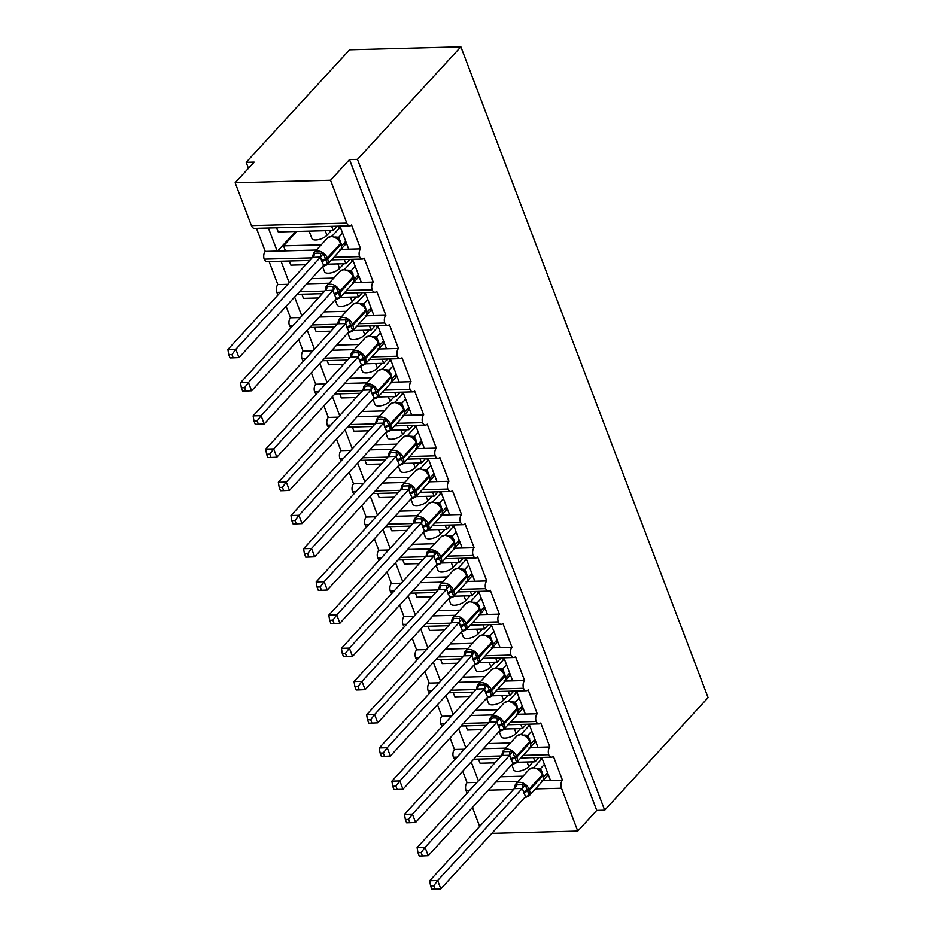 <?xml version="1.0" encoding="UTF-8"?>
<svg xmlns="http://www.w3.org/2000/svg" width="936" height="936" viewBox="0 0 936 936"><rect width="100%" height="100%" fill="white"/><g stroke="black" fill="none" stroke-linecap="round" stroke-linejoin="round"><path stroke-width="1.4" d="M541.757 757.388L550.52 780.472L562.442 780.156A5.862 3.416 -91.5 0 0 561.483 788.229L577.758 831.063L596.735 810.412L604.679 810.202L708.096 697.612L460.875 46.8L349.596 49.76L246.18 162.337L248.449 168.304M333.93 257.295L359.553 256.616A5.862 3.416 -91.5 0 1 360.629 248.871L348.707 249.187L339.943 226.114M360.629 248.871L351.55 224.968A5.862 3.416 88.5 0 1 349.807 225.845L254.428 228.384A5.862 3.416 88.5 0 1 251.433 225.611L235.158 182.777L330.537 180.25L349.514 159.588L596.735 810.412M321.188 244.893L283.549 245.887L285.433 250.871L265.251 251.41L256.476 228.326M316.45 250.041L285.433 250.871M296.806 231.449L283.549 245.887M331.309 230.537L326.956 235.264A8.599 3.604 159.2 0 1 318.427 239.663A8.599 3.604 159.2 0 1 311.922 238.504L309.114 231.122M277.173 251.094L268.398 228.01M346.542 290.499L372.165 289.821A5.862 3.416 -91.5 0 1 373.242 282.075L361.319 282.391L352.556 259.319M373.242 282.075L364.162 258.172A5.862 3.416 88.5 0 1 362.419 259.05L331.555 259.869M333.801 278.097L311.477 278.682M329.062 283.245L306.739 283.842M343.921 263.741L339.569 268.468A8.599 3.604 159.2 0 1 331.04 272.867A8.599 3.604 159.2 0 1 324.535 271.709L322.592 266.596L326.98 264.853L340.259 250.392A8.412 5.862 -137.4 0 0 340.903 244.53L340.529 243.524A8.412 5.862 -137.4 0 0 330.981 236.574A8.412 5.862 -137.4 0 0 327.495 238.025L314.215 252.486A8.412 5.862 42.6 0 1 317.702 251.035A8.412 5.862 42.6 0 1 327.249 257.985A1.954 0.819 159.2 0 1 325.494 258.944L327.413 264.092L325.084 265.52A4.306 1.486 79 0 0 324.371 264.935M287.738 284.345L277.863 284.614L269.1 261.53M289.201 282.754L281.022 261.214M359.155 323.704L384.778 323.025A5.862 3.416 -91.5 0 1 385.854 315.28L373.932 315.596L365.169 292.523M385.854 315.28L376.775 291.377A5.862 3.416 88.5 0 1 375.032 292.254L344.167 293.073M346.414 311.302L324.09 311.887M341.675 316.45L319.351 317.047M356.534 296.946L352.182 301.673A8.599 3.604 159.2 0 1 343.652 306.072A8.599 3.604 159.2 0 1 337.147 304.914L335.205 299.801L339.592 298.058L352.872 283.596A8.412 5.862 -137.4 0 0 353.515 277.735L353.141 276.728A8.412 5.862 -137.4 0 0 343.594 269.779A8.412 5.862 -137.4 0 0 340.107 271.229L326.828 285.691A8.412 5.862 42.6 0 1 330.314 284.24A8.412 5.862 42.6 0 1 339.862 291.19A1.954 0.819 159.2 0 1 338.107 292.149L340.025 297.297L337.697 298.724A4.306 1.486 79 0 0 336.983 298.139M300.351 317.55L290.476 317.819L286.1 306.306M301.813 315.959L294.618 297.028M371.767 356.909L397.39 356.23A5.862 3.416 -91.5 0 1 398.467 348.485L386.545 348.8L377.781 325.728M398.467 348.485L389.388 324.581A5.862 3.416 88.5 0 1 387.644 325.459L356.78 326.278M359.026 344.506L336.703 345.091M354.288 349.654L331.964 350.251M369.147 330.151L364.794 334.877A8.599 3.604 159.2 0 1 356.265 339.277A8.599 3.604 159.2 0 1 349.76 338.118L347.818 333.017M312.963 350.754L303.089 351.023L298.713 339.511M314.426 349.175L307.23 330.232M384.38 390.113L410.003 389.435A5.862 3.416 -91.5 0 1 411.079 381.689L399.157 382.005L390.394 358.933M411.079 381.689L402 357.786A5.862 3.416 88.5 0 1 400.257 358.663L369.392 359.482M371.639 377.711L349.315 378.296M366.9 382.859L344.577 383.456M381.759 363.355L377.407 368.082A8.599 3.604 159.2 0 1 368.878 372.481A8.599 3.604 159.2 0 1 362.372 371.323L360.43 366.222L364.818 364.467L378.097 350.005A8.412 5.862 -137.4 0 0 378.741 344.144L378.366 343.149A8.412 5.862 -137.4 0 0 368.819 336.188A8.412 5.862 -137.4 0 0 365.332 337.639L352.053 352.1A8.412 5.862 42.6 0 1 355.54 350.649A8.412 5.862 42.6 0 1 365.087 357.599A1.954 0.819 159.2 0 1 363.332 358.558L365.251 363.706L362.934 365.145A4.306 1.486 79 0 0 362.209 364.549M325.576 383.959L315.701 384.228L311.325 372.715M327.038 382.379L319.855 363.437M396.993 423.318L422.616 422.639A5.862 3.416 -91.5 0 1 423.692 414.894L411.77 415.21L403.006 392.137M423.692 414.894L414.613 390.991A5.862 3.416 88.5 0 1 412.881 391.868L382.005 392.699M384.251 410.916L361.928 411.501M379.525 416.075L357.189 416.66M394.372 396.56L390.019 401.287A8.599 3.604 159.2 0 1 381.49 405.686A8.599 3.604 159.2 0 1 374.985 404.527L373.043 399.426L377.43 397.671L390.721 383.21A8.412 5.862 -137.4 0 0 391.353 377.348L390.979 376.354A8.412 5.862 -137.4 0 0 381.432 369.392A8.412 5.862 -137.4 0 0 377.957 370.843L364.666 385.304A8.412 5.862 42.6 0 1 368.152 383.854A8.412 5.862 42.6 0 1 377.699 390.803A1.954 0.819 159.2 0 1 375.944 391.763L377.863 396.911L375.547 398.35A4.306 1.486 79 0 0 374.821 397.753M338.2 417.163L328.314 417.433L323.938 405.92M339.651 415.584L332.467 396.642M409.605 456.522L435.228 455.844A5.862 3.416 -91.5 0 1 436.305 448.098L424.382 448.414L415.619 425.342M436.305 448.098L427.225 424.195A5.862 3.416 88.5 0 1 425.494 425.073L394.618 425.903M396.876 444.12L374.54 444.705M392.137 449.28L369.802 449.865M406.985 429.764L402.644 434.491A8.599 3.604 159.2 0 1 394.103 438.89A8.599 3.604 159.2 0 1 387.598 437.732L385.655 432.631L390.043 430.876L403.334 416.426A8.412 5.862 -137.4 0 0 403.978 410.553L403.591 409.558A8.412 5.862 -137.4 0 0 394.044 402.597A8.412 5.862 -137.4 0 0 390.569 404.048L377.278 418.509A8.412 5.862 42.6 0 1 380.765 417.058A8.412 5.862 42.6 0 1 390.312 424.008A1.954 0.819 159.2 0 1 388.569 424.967L390.476 430.115L388.159 431.555A4.306 1.486 79 0 0 387.434 430.958M350.813 450.368L340.926 450.637L336.55 439.124M352.264 448.789L345.08 429.846M422.218 489.727L447.841 489.048A5.862 3.416 -91.5 0 1 448.917 481.303L436.995 481.619L428.232 458.546M448.917 481.303L439.838 457.4A5.862 3.416 88.5 0 1 438.106 458.289L407.242 459.108M409.488 477.325L387.153 477.922M404.75 482.485L382.414 483.07M419.597 462.969L415.256 467.696A8.599 3.604 159.2 0 1 406.715 472.095A8.599 3.604 159.2 0 1 400.21 470.937L398.268 465.835L402.655 464.08L415.947 449.631A8.412 5.862 -137.4 0 0 416.59 443.758L416.204 442.763A8.412 5.862 -137.4 0 0 406.657 435.802A8.412 5.862 -137.4 0 0 403.182 437.252L389.891 451.714A8.412 5.862 42.6 0 1 393.377 450.263A8.412 5.862 42.6 0 1 402.925 457.224A1.954 0.819 159.2 0 1 401.181 458.172L403.088 463.32L400.772 464.759A4.306 1.486 79 0 0 400.046 464.162M363.425 483.573L353.539 483.842L349.175 472.329M364.876 481.993L357.692 463.063M434.83 522.931L460.465 522.253A5.862 3.416 -91.5 0 1 461.53 514.507L449.608 514.823L440.844 491.751M461.53 514.507L452.451 490.604A5.862 3.416 88.5 0 1 450.719 491.494L419.854 492.313M422.101 510.529L399.766 511.126M417.362 515.689L395.027 516.274M432.21 496.174L427.869 500.9A8.599 3.604 159.2 0 1 419.328 505.3A8.599 3.604 159.2 0 1 412.823 504.141L410.881 499.04M376.038 516.777L366.151 517.046L361.787 505.534M377.489 515.198L370.305 496.267M447.443 556.136L473.078 555.457A5.862 3.416 -91.5 0 1 474.142 547.712L462.22 548.028L453.457 524.956M474.142 547.712L465.063 523.809A5.862 3.416 88.5 0 1 463.332 524.698L432.467 525.517M434.714 543.734L412.378 544.331M429.975 548.894L407.64 549.479M444.822 529.378L440.482 534.105A8.599 3.604 159.2 0 1 431.941 538.504A8.599 3.604 159.2 0 1 425.435 537.346L423.505 532.245L427.892 530.49L441.172 516.04A8.412 5.862 -137.4 0 0 441.815 510.167L441.429 509.172A8.412 5.862 -137.4 0 0 431.882 502.211A8.412 5.862 -137.4 0 0 428.407 503.662L415.116 518.123A8.412 5.862 42.6 0 1 418.603 516.672A8.412 5.862 42.6 0 1 428.15 523.634A1.954 0.819 159.2 0 1 426.406 524.581L428.325 529.729L425.997 531.168A4.306 1.486 79 0 0 425.283 530.572M388.651 549.982L378.764 550.251L374.4 538.738M390.113 548.402L382.918 529.472M460.056 589.341L485.69 588.662A5.862 3.416 -91.5 0 1 486.755 580.917L474.833 581.233L466.07 558.16M486.755 580.917L477.676 557.014A5.862 3.416 88.5 0 1 475.944 557.903L445.08 558.722M447.326 576.939L424.991 577.535M442.588 582.098L420.264 582.683M457.435 562.583L453.094 567.31A8.599 3.604 159.2 0 1 444.553 571.709A8.599 3.604 159.2 0 1 438.048 570.55L436.117 565.449L440.505 563.706L453.784 549.245A8.412 5.862 -137.4 0 0 454.428 543.371L454.042 542.377A8.412 5.862 -137.4 0 0 444.495 535.415A8.412 5.862 -137.4 0 0 441.02 536.866L427.74 551.327A8.412 5.862 42.6 0 1 431.215 549.877A8.412 5.862 42.6 0 1 440.762 556.838A1.954 0.819 159.2 0 1 439.019 557.786L440.938 562.934L438.61 564.373A4.306 1.486 79 0 0 437.896 563.776M401.263 583.186L391.377 583.456L387.013 571.943M402.726 581.607L395.53 562.676M472.68 622.545L498.303 621.867A5.862 3.416 -91.5 0 1 499.379 614.121L487.457 614.437L478.682 591.365M499.379 614.121L490.288 590.218A5.862 3.416 88.5 0 1 488.557 591.107L457.692 591.926M459.939 610.143L437.603 610.74M455.2 615.303L432.877 615.888M470.047 595.787L465.707 600.514A8.599 3.604 159.2 0 1 457.166 604.913A8.599 3.604 159.2 0 1 450.661 603.755L448.73 598.654M413.876 616.403L403.989 616.66L399.625 605.147M415.338 614.812L408.143 595.881M485.293 655.75L510.916 655.071A5.862 3.416 -91.5 0 1 511.992 647.326L500.07 647.653L491.295 624.569M511.992 647.326L502.901 623.423A5.862 3.416 88.5 0 1 501.169 624.312L470.305 625.131M472.551 643.348L450.228 643.945M467.813 648.508L445.489 649.093M482.66 628.992L478.319 633.719A8.599 3.604 159.2 0 1 469.79 638.118A8.599 3.604 159.2 0 1 463.285 636.96L461.343 631.858L465.73 630.115L479.01 615.654A8.412 5.862 -137.4 0 0 479.653 609.781L479.279 608.786A8.412 5.862 -137.4 0 0 469.732 601.825A8.412 5.862 -137.4 0 0 466.245 603.275L452.965 617.737A8.412 5.862 42.6 0 1 456.44 616.286A8.412 5.862 42.6 0 1 465.988 623.247A1.954 0.819 159.2 0 1 464.244 624.195L466.163 629.343L463.835 630.782A4.306 1.486 79 0 0 463.121 630.185M426.488 649.607L416.614 649.865L412.238 638.352M427.951 648.016L420.755 629.086M497.905 688.954L523.528 688.276A5.862 3.416 -91.5 0 1 524.605 680.53L512.682 680.858L503.907 657.774M524.605 680.53L515.514 656.627A5.862 3.416 88.5 0 1 513.782 657.517L482.917 658.336M485.164 676.553L462.84 677.149M480.425 681.712L458.102 682.297M495.273 662.197L490.932 666.923A8.599 3.604 159.2 0 1 482.403 671.323A8.599 3.604 159.2 0 1 475.897 670.164L473.955 665.063M439.101 682.812L429.226 683.069L424.85 671.557M440.563 681.221L433.368 662.29M510.518 722.159L536.141 721.48A5.862 3.416 -91.5 0 1 537.217 713.747L525.295 714.063L516.52 690.979M537.217 713.747L528.138 689.832A5.862 3.416 88.5 0 1 526.395 690.721L495.53 691.54M497.776 709.757L475.453 710.354M493.038 714.917L470.714 715.502M507.885 695.401L503.545 700.128A8.599 3.604 159.2 0 1 495.015 704.527A8.599 3.604 159.2 0 1 488.51 703.369L486.568 698.268L490.955 696.524L504.235 682.063A8.412 5.862 -137.4 0 0 504.878 676.19L504.504 675.195A8.412 5.862 -137.4 0 0 494.957 668.234A8.412 5.862 -137.4 0 0 491.47 669.685L478.191 684.146A8.412 5.862 42.6 0 1 481.666 682.695A8.412 5.862 42.6 0 1 491.213 689.657A1.954 0.819 159.2 0 1 489.469 690.604L491.388 695.752L489.06 697.191A4.306 1.486 79 0 0 488.346 696.595M451.714 716.017L441.839 716.274L437.463 704.761M453.176 714.425L445.981 695.495M523.13 755.364L548.753 754.685A5.862 3.416 -91.5 0 1 549.83 746.951L537.907 747.267L529.144 724.183M549.83 746.951L540.751 723.037A5.862 3.416 88.5 0 1 539.007 723.926L508.143 724.745M510.389 742.962L488.065 743.558M505.651 748.121L483.327 748.706M520.51 728.606L516.157 733.333A8.599 3.604 159.2 0 1 507.628 737.732A8.599 3.604 159.2 0 1 501.123 736.573L499.18 731.472L503.568 729.729L516.847 715.268A8.412 5.862 -137.4 0 0 517.491 709.394L517.117 708.4A8.412 5.862 -137.4 0 0 507.569 701.438A8.412 5.862 -137.4 0 0 504.083 702.889L490.803 717.35A8.412 5.862 42.6 0 1 494.278 715.9A8.412 5.862 42.6 0 1 503.825 722.861A1.954 0.819 159.2 0 1 502.082 723.809L504.001 728.968L501.673 730.396A4.306 1.486 79 0 0 500.959 729.799M464.326 749.221L454.451 749.479L450.076 737.966M465.789 747.63L458.593 728.699M276.67 227.787L278.249 231.941L333.251 230.478L337.194 226.184M331.672 226.325L333.251 230.478M289.282 260.992L290.862 265.145L305.744 264.748M327.612 264.174L345.864 263.683L349.807 259.389M344.284 259.541L345.864 263.683M301.895 294.196L303.475 298.35L318.357 297.952M340.224 297.379L358.476 296.887L362.419 292.594M356.897 292.746L358.476 296.887M314.508 327.401L316.087 331.555L330.97 331.157M352.837 330.584L371.089 330.092L375.032 325.798M369.509 325.95L371.089 330.092M327.12 360.606L328.7 364.759L343.582 364.361M365.45 363.788L383.701 363.297L387.644 359.003M382.122 359.155L383.701 363.297M339.733 393.81L341.312 397.964L356.195 397.566M378.062 396.993L396.314 396.501L400.269 392.207M394.735 392.36L396.314 396.501M352.345 427.027L353.925 431.168L368.807 430.782M390.675 430.197L408.927 429.706L412.881 425.412M407.347 425.564L408.927 429.706M364.958 460.231L366.538 464.373L381.42 463.987M403.287 463.402L421.539 462.91L425.494 458.617M419.96 458.769L421.539 462.91M377.582 493.436L379.15 497.578L394.033 497.191M415.9 496.606L434.152 496.115L438.106 491.821M432.584 491.973L434.152 496.115M390.195 526.64L391.763 530.782L406.645 530.396M428.512 529.811L446.764 529.331L450.719 525.026M445.197 525.178L446.764 529.331M402.808 559.845L404.375 563.987L419.258 563.601M441.125 563.016L459.377 562.536L463.332 558.23M457.809 558.382L459.377 562.536M415.42 593.05L416.988 597.191L431.87 596.805M453.738 596.22L472.001 595.741L475.944 591.435M470.422 591.587L472.001 595.741M428.033 626.254L429.612 630.396L444.495 630.01M466.35 629.425L484.614 628.945L488.557 624.64M483.034 624.792L484.614 628.945M440.645 659.459L442.225 663.601L457.107 663.214M478.975 662.63L497.227 662.15L501.169 657.844M495.647 657.996L497.227 662.15M453.258 692.663L454.837 696.817L469.72 696.419M491.587 695.834L509.839 695.354L513.782 691.049M508.26 691.201L509.839 695.354M465.871 725.868L467.45 730.022L482.332 729.624M504.2 729.039L522.452 728.559L526.395 724.253M520.872 724.405L522.452 728.559M562.442 780.156L553.363 756.241A5.862 3.416 88.5 0 1 551.62 757.13L520.755 757.949M523.002 776.166L500.678 776.763M518.263 781.326L495.94 781.923M533.122 761.81L528.77 766.537A8.599 3.604 159.2 0 1 520.24 770.936A8.599 3.604 159.2 0 1 513.735 769.778L511.793 764.677M476.939 782.426L467.064 782.683L462.688 771.17M478.401 780.835L471.206 761.904M478.483 759.073L480.063 763.226L494.945 762.828M516.812 762.243L535.064 761.764L533.485 757.61M330.537 180.25L346.811 223.084A5.862 3.416 88.5 0 0 349.807 225.845M359.553 256.616A5.862 3.416 88.5 0 0 362.419 259.05M372.165 289.821A5.862 3.416 88.5 0 0 375.032 292.254M384.778 323.025A5.862 3.416 88.5 0 0 387.644 325.459M397.39 356.23A5.862 3.416 88.5 0 0 400.257 358.663M410.003 389.435A5.862 3.416 88.5 0 0 412.881 391.868M422.616 422.639A5.862 3.416 88.5 0 0 425.494 425.073M435.228 455.844A5.862 3.416 88.5 0 0 438.106 458.289M447.841 489.048A5.862 3.416 88.5 0 0 450.719 491.494M460.465 522.253A5.862 3.416 88.5 0 0 463.332 524.698M473.078 555.457A5.862 3.416 88.5 0 0 475.944 557.903M485.69 588.662A5.862 3.416 88.5 0 0 488.557 591.107M498.303 621.867A5.862 3.416 88.5 0 0 501.169 624.312M510.916 655.071A5.862 3.416 88.5 0 0 513.782 657.517M523.528 688.276A5.862 3.416 88.5 0 0 526.395 690.721M536.141 721.48A5.862 3.416 88.5 0 0 539.007 723.926M548.753 754.685A5.862 3.416 88.5 0 0 551.62 757.13M246.18 162.337L254.136 162.127L235.158 182.777M469.357 790.674L466.105 790.768L467.041 793.202M472.458 807.475L479.653 826.406M466.105 790.768A5.862 3.416 -91.5 0 1 467.064 782.683M454.451 749.479A5.862 3.416 -91.5 0 0 453.375 757.224A5.862 3.416 88.5 0 0 455.048 759.33M441.839 716.274A5.862 3.416 -91.5 0 0 440.762 724.019A5.862 3.416 88.5 0 0 442.435 726.125M429.226 683.069A5.862 3.416 -91.5 0 0 428.15 690.815A5.862 3.416 88.5 0 0 429.811 692.909M416.614 649.865A5.862 3.416 -91.5 0 0 415.537 657.61A5.862 3.416 88.5 0 0 417.199 659.704M403.989 616.66A5.862 3.416 -91.5 0 0 402.925 624.406A5.862 3.416 88.5 0 0 404.586 626.5M391.377 583.456A5.862 3.416 -91.5 0 0 390.312 591.189A5.862 3.416 88.5 0 0 391.973 593.295M378.764 550.251A5.862 3.416 -91.5 0 0 377.688 557.985A5.862 3.416 88.5 0 0 379.361 560.091M366.151 517.046A5.862 3.416 -91.5 0 0 365.075 524.78A5.862 3.416 88.5 0 0 366.748 526.886M353.539 483.842A5.862 3.416 -91.5 0 0 352.462 491.575A5.862 3.416 88.5 0 0 354.136 493.681M340.926 450.637A5.862 3.416 -91.5 0 0 339.85 458.371A5.862 3.416 88.5 0 0 341.523 460.477M328.314 417.433A5.862 3.416 -91.5 0 0 327.237 425.166A5.862 3.416 88.5 0 0 328.91 427.272M315.701 384.228A5.862 3.416 -91.5 0 0 314.625 391.962A5.862 3.416 88.5 0 0 316.298 394.068M303.089 351.023A5.862 3.416 -91.5 0 0 302.012 358.757A5.862 3.416 88.5 0 0 303.685 360.863M290.476 317.819A5.862 3.416 -91.5 0 0 289.399 325.552A5.862 3.416 88.5 0 0 291.073 327.659M277.863 284.614A5.862 3.416 -91.5 0 0 276.787 292.348A5.862 3.416 88.5 0 0 278.46 294.454M265.251 251.41A5.862 3.416 -91.5 0 0 264.174 259.143A5.862 3.416 88.5 0 0 267.041 261.589L309.687 260.454M453.375 757.224L457.072 757.119M476.061 756.616L501.263 755.949M535.064 761.764L539.007 757.458M577.758 831.063L491.81 833.344M349.514 159.588L357.458 159.377L604.679 810.202M460.875 46.8L357.458 159.377M550.52 780.472L542.798 780.671M277.606 251.082L295.612 231.484M537.907 747.267L530.185 747.466M440.762 724.019L444.448 723.914M463.449 723.411L488.65 722.744M525.295 714.063L517.573 714.262M428.15 690.815L431.835 690.709M450.836 690.206L476.038 689.539M512.682 680.858L504.96 681.057M415.537 657.61L419.223 657.505M438.224 657.002L463.425 656.335M500.07 647.653L492.348 647.852M402.925 624.406L406.61 624.3M425.611 623.797L450.813 623.13M487.457 614.437L479.723 614.648M390.312 591.189L393.998 591.096M412.998 590.593L438.2 589.926M474.833 581.233L467.111 581.443M377.688 557.985L381.385 557.891M400.386 557.388L425.576 556.721M462.22 548.028L454.498 548.239M365.075 524.78L368.772 524.686M387.773 524.183L412.963 523.516M449.608 514.823L441.886 515.034M352.462 491.575L356.16 491.482M375.16 490.979L400.351 490.312M436.995 481.619L429.273 481.829M339.85 458.371L343.547 458.277M362.548 457.774L387.738 457.107M424.382 448.414L416.66 448.625M327.237 425.166L330.935 425.073M349.935 424.57L375.125 423.903M411.77 415.21L404.048 415.42M314.625 391.962L318.322 391.868M337.311 391.365L362.513 390.698M399.157 382.005L391.435 382.216M302.012 358.757L305.709 358.663M324.698 358.16L349.9 357.493M386.545 348.8L378.823 349.011M289.399 325.552L293.097 325.459M312.086 324.956L337.288 324.289M373.932 315.596L366.21 315.806M276.787 292.348L280.484 292.254M299.473 291.751L324.675 291.084M361.319 282.391L353.597 282.602M264.174 259.143L312.062 257.868M348.707 249.187L340.985 249.397M542.927 780.425L547.759 775.172M530.314 747.22L535.146 741.967M517.69 714.016L522.522 708.763M505.077 680.811L509.909 675.558M492.465 647.607L497.297 642.353M479.852 614.402L484.684 609.137M467.24 581.197L472.072 575.933M454.627 547.993L459.459 542.728M442.014 514.788L446.846 509.523M429.402 481.584L434.234 476.319M416.789 448.379L421.621 443.114M404.176 415.175L409.009 409.909M391.564 381.97L396.396 376.705M378.951 348.765L383.783 343.5M366.339 315.561L371.171 310.296M353.726 282.356L358.558 277.091M341.113 249.151L345.946 243.886M542.295 773.908A1.954 0.819 159.2 0 1 542.576 774.154L540.247 770.609L537.17 768.468L538.808 769.802L540.54 768.561L543.699 776.868L547.56 772.668M430.583 885.889L431.835 889.2L435.018 889.118L433.754 885.795L430.583 885.889L429.718 880.764L514.414 788.568L515.221 784.93L525.154 784.66L529.226 795.378L526.898 796.805A4.306 1.486 79 0 0 526.184 796.208M429.718 880.764L437.662 880.554L522.276 788.451L514.32 788.662M433.754 885.795L437.662 880.554L440.821 888.861L525.517 796.665L522.276 788.451M540.446 757.423L541.195 759.412L533.719 767.555M548.496 775.148L547.186 775.183L546.624 773.686M536.784 768.234L540.54 768.561M544.401 764.361L540.622 768.468A4.306 3.288 102.4 0 1 538.329 769.018M541.195 759.412L542.506 759.377M541.78 780.612L542.88 780.507M525.154 784.66L522.358 788.358M515.022 786.076L515.221 784.93M529.226 795.378L525.517 796.665M440.821 888.861L435.018 889.118M529.682 740.704A1.954 0.819 159.2 0 1 529.963 740.949L527.635 737.392L524.558 735.263L526.196 736.597L527.927 735.357L531.086 743.664L534.936 739.463M417.971 852.673L419.223 855.995L422.405 855.913L421.141 852.591L417.971 852.673L417.105 847.56L501.801 755.364L502.609 751.725L512.542 751.456L516.613 762.173L514.285 763.6A4.306 1.486 79 0 0 513.571 763.004M417.105 847.56L425.049 847.349L509.664 755.247L501.708 755.457M421.141 852.591L425.049 847.349L428.208 855.656L512.905 763.46L509.664 755.247M527.834 724.218L528.583 726.207L521.106 734.35M535.883 741.944L534.573 741.979L534 740.481M524.172 735.029L527.927 735.357M531.788 731.156L528.009 735.263M528.583 726.207L529.893 726.172M529.168 747.408L530.267 747.302M512.542 751.456L509.746 755.153M502.398 752.872L502.609 751.725M516.613 762.173L512.905 763.46M428.208 855.656L422.405 855.913M517.07 707.499A1.954 0.819 159.2 0 1 517.351 707.745L515.022 704.188L511.945 702.058L513.583 703.392L515.315 702.152L518.474 710.459L522.323 706.259M493.81 717.959L499.929 718.251L502.082 723.809A4.306 1.802 -20.8 0 0 498.245 725.903L497.133 721.948L489.095 722.253L489.996 718.52L493.81 717.959M405.358 819.468L406.61 822.791L409.792 822.709L408.529 819.386L405.358 819.468L404.492 814.355L489.095 722.253M404.492 814.355L412.437 814.144L497.051 722.042M408.529 819.386L412.437 814.144L415.584 822.452L500.292 730.255L498.245 725.903M515.221 691.014L515.97 693.003L508.482 701.146M523.271 708.739L521.96 708.774L521.387 707.277M511.559 701.824L515.315 702.152M519.176 697.952L515.397 702.058M515.97 693.003L517.28 692.968M516.555 714.203L517.655 714.098M499.929 718.251L497.133 721.948M489.785 719.667L489.996 718.52M504.001 728.968L500.292 730.255M415.584 822.452L409.792 822.709M504.457 674.283A1.954 0.819 159.2 0 1 504.738 674.54L502.41 670.983L499.321 668.854L500.971 670.188L502.702 668.947L505.861 677.255L509.71 673.054M481.198 684.754L487.317 685.047L489.469 690.604A4.306 1.802 -20.8 0 0 485.62 692.698L484.52 688.744L476.482 689.048L477.383 685.316L481.198 684.754M392.746 786.263L393.998 789.586L397.18 789.504L395.916 786.182L392.746 786.263L391.88 781.15L476.482 689.048M391.88 781.15L399.824 780.94L484.438 688.837M395.916 786.182L399.824 780.94L402.971 789.247L487.668 697.051L485.62 692.698M502.597 657.809L503.357 659.798L495.869 667.941M510.658 675.535L509.348 675.57L508.774 674.072M498.946 668.62L502.702 668.947M506.563 664.747L502.784 668.854M503.357 659.798L504.668 659.763M503.942 680.998L505.042 680.893M487.317 685.047L484.52 688.744M477.173 686.462L477.383 685.316M491.388 695.752L487.668 697.051M402.971 789.247L397.18 789.504M491.845 641.078A1.954 0.819 159.2 0 1 492.125 641.335L489.797 637.779L486.708 635.649L488.358 636.983L490.09 635.743L493.237 644.05L497.098 639.85M380.121 753.059L381.385 756.382L384.567 756.3L383.304 752.977L380.121 753.059L379.255 747.946L463.87 655.843L464.771 652.111L474.704 651.842L478.776 662.548L476.447 663.987A4.306 1.486 79 0 0 475.734 663.39M379.255 747.946L387.211 747.735L471.814 655.633L463.87 655.843M383.304 752.977L387.211 747.735L390.359 756.042L475.055 663.846L471.814 655.633M489.984 624.605L490.745 626.593L483.257 634.737M498.046 642.33L496.735 642.365L496.162 640.867M486.334 635.415L490.09 635.743M493.951 631.543L490.171 635.649M490.745 626.593L492.055 626.558M491.318 647.794L492.43 647.689M474.704 651.842L471.908 655.539M464.56 653.258L464.771 652.111M478.776 662.548L475.055 663.846M390.359 756.042L384.567 756.3M479.232 607.873A1.954 0.819 159.2 0 1 479.513 608.131L477.185 604.574L474.096 602.445L475.745 603.778L477.477 602.538L480.624 610.845L484.485 606.645M455.961 618.345L462.091 618.637L464.244 624.195A4.306 1.802 -20.8 0 0 460.395 626.289L459.295 622.335L451.257 622.639L452.158 618.907L455.961 618.345M367.509 719.854L368.772 723.177L371.955 723.095L370.691 719.772L367.509 719.854L366.643 714.741L451.257 622.639M366.643 714.741L374.599 714.531L459.202 622.428M370.691 719.772L374.599 714.531L377.746 722.838L462.442 630.642L460.395 626.289M477.372 591.4L478.132 593.389L470.644 601.532M485.433 609.125L484.123 609.16L483.549 607.663M473.721 602.211L477.477 602.538M481.338 598.338L477.559 602.445A4.306 3.288 102.4 0 1 475.254 602.995L475.195 602.983M478.132 593.389L479.443 593.354M478.705 614.589L479.817 614.484M462.091 618.637L459.295 622.335M451.948 620.053L452.158 618.907M466.163 629.343L462.442 630.642M377.746 722.838L371.955 723.095M466.619 574.669A1.954 0.819 159.2 0 1 466.9 574.926L464.572 571.37L461.483 569.24L463.133 570.574L464.864 569.334L468.012 577.641L471.873 573.44M354.896 686.65L356.16 689.972L359.33 689.89L358.079 686.568L354.896 686.65L354.03 681.537L438.645 589.434L439.546 585.702L449.479 585.433L453.55 596.138L451.222 597.577A4.306 1.486 79 0 0 450.508 596.981M354.03 681.537L361.986 681.326L446.589 589.224L438.645 589.434M358.079 686.568L361.986 681.326L365.134 689.633L449.83 597.437L446.589 589.224M464.759 558.195L465.52 560.184L458.032 568.327M472.82 575.921L471.51 575.956L470.937 574.458M461.097 569.006L464.864 569.334M468.725 565.133L464.946 569.24M465.52 560.184L466.83 560.149M466.093 581.385L467.204 581.279M449.479 585.433L446.683 589.13M439.335 586.849L439.546 585.702M453.55 596.138L449.83 597.437M365.134 689.633L359.33 689.89M454.007 541.464A1.954 0.819 159.2 0 1 454.288 541.722L451.959 538.165L448.87 536.035L450.52 537.369L452.252 536.129L455.399 544.436L459.26 540.224M430.735 551.936L436.866 552.228L439.019 557.786A4.306 1.802 -20.8 0 0 435.17 559.88L434.058 555.925L426.032 556.23L426.933 552.497L430.735 551.936M342.284 653.445L343.547 656.768L346.718 656.686L345.466 653.363L342.284 653.445L341.418 648.332L426.032 556.23A4.306 3.288 102.4 0 0 428.033 552.392M341.418 648.332L349.374 648.121L433.976 556.019M345.466 653.363L349.374 648.121L352.521 656.428L437.217 564.232L435.17 559.88M452.146 524.991L452.907 526.98L445.419 535.123M460.208 542.716L458.897 542.751L458.324 541.254M448.484 535.801L452.252 536.129M456.113 531.929L452.334 536.035M452.907 526.98L454.217 526.945M453.48 548.18L454.592 548.075M436.866 552.228L434.058 555.925M426.722 553.644L426.933 552.497M440.938 562.934L437.217 564.232M352.521 656.428L346.718 656.686M441.394 508.26A1.954 0.819 159.2 0 1 441.675 508.517L439.347 504.96L436.258 502.831L437.908 504.165L439.639 502.925L442.786 511.231L446.647 507.019M418.123 518.731L424.254 519.024L426.406 524.581A4.306 1.802 -20.8 0 0 422.557 526.675L421.446 522.721L413.42 523.025L414.32 519.281L418.123 518.731M329.671 620.24L330.935 623.563L334.105 623.481L332.853 620.158L329.671 620.24L328.805 615.127L413.42 523.025M328.805 615.127L336.761 614.917L421.364 522.814M332.853 620.158L336.761 614.917L339.908 623.224L424.605 531.028L422.557 526.675M439.534 491.786L440.294 493.775L432.806 501.918M447.595 509.512L446.285 509.547L445.711 508.049M435.872 502.597L439.639 502.925M443.488 498.724L439.721 502.831M440.294 493.775L441.605 493.74M440.868 514.975L441.979 514.87M424.254 519.024L421.446 522.721M428.325 529.729L424.605 531.028M339.908 623.224L334.105 623.481M428.782 475.055A1.954 0.819 159.2 0 1 429.062 475.312L426.734 471.756L423.645 469.626L425.295 470.948L427.015 469.72L430.174 478.027L434.035 473.815M317.058 587.036L318.322 590.359L321.493 590.277L320.241 586.954L317.058 587.036L316.192 581.923L400.807 489.82L401.708 486.076L411.641 485.819L415.713 496.525L413.384 497.964A4.306 1.486 79 0 0 412.671 497.367M316.192 581.923L324.137 581.712L408.751 489.61L400.807 489.82M320.241 586.954L324.137 581.712L327.296 590.019L411.992 497.823L408.751 489.61M426.921 458.581L427.682 460.57L420.194 468.714M434.983 476.307L433.672 476.342L433.099 474.844M423.259 469.392L427.015 469.72M430.876 465.52L427.108 469.626M427.682 460.57L428.98 460.535M428.255 481.771L429.367 481.666M411.641 485.819L408.833 489.516M415.713 496.525L411.992 497.823M327.296 590.019L321.493 590.277M416.169 441.85A1.954 0.819 159.2 0 1 416.45 442.108L414.121 438.551L411.033 436.422L412.682 437.744L414.402 436.515L417.561 444.822L421.422 440.61M392.898 452.322L399.029 452.615L401.181 458.172A4.306 1.802 -20.8 0 0 397.332 460.266L396.22 456.312L388.194 456.616L389.095 452.872L392.898 452.322M304.446 553.831L305.709 557.154L308.88 557.072L307.628 553.749L304.446 553.831L303.58 548.718L388.194 456.616M303.58 548.718L311.524 548.508L396.139 456.405M307.628 553.749L311.524 548.508L314.683 556.815L399.38 464.619L397.332 460.266M414.309 425.377L415.057 427.366L407.581 435.509M422.358 443.102L421.06 443.137L420.486 441.628M410.647 436.188L414.402 436.515M418.263 432.315L414.496 436.422M415.057 427.366L416.368 427.331M415.642 448.566L416.742 448.461M399.029 452.615L396.22 456.312M403.088 463.32L399.38 464.619M314.683 556.815L308.88 557.072M403.556 408.646A1.954 0.819 159.2 0 1 403.837 408.903L401.509 405.346L398.42 403.217L400.07 404.539L401.79 403.311L404.949 411.618L408.81 407.406M380.285 419.117L386.416 419.41L388.569 424.967A4.306 1.802 -20.8 0 0 384.719 427.062L383.608 423.095L375.582 423.411L376.471 419.667L380.285 419.117M291.833 520.627L293.097 523.949L296.267 523.856L295.004 520.545L291.833 520.627L290.967 515.514L375.582 423.411M290.967 515.514L298.912 515.303L383.526 423.201M295.004 520.545L298.912 515.303L302.071 523.61L386.767 431.402L384.719 427.062M401.696 392.172L402.445 394.161L394.969 402.305M409.746 409.898L408.435 409.933L407.874 408.424M398.034 402.983L401.79 403.311M405.651 399.11L401.883 403.217M402.445 394.161L403.755 394.126M403.03 415.362L404.13 415.256M386.416 419.41L383.608 423.095M390.476 430.115L386.767 431.402M302.071 523.61L296.267 523.856M390.944 375.441A1.954 0.819 159.2 0 1 391.213 375.699L388.896 372.142L385.808 370.012L387.457 371.335L389.177 370.106L392.336 378.413L396.197 374.201M367.672 385.913L373.803 386.205L375.944 391.763A4.306 1.802 -20.8 0 0 372.107 393.857L370.995 389.891L362.969 390.207L363.858 386.463L367.672 385.913M279.221 487.422L280.484 490.745L283.655 490.651L282.391 487.34L279.221 487.422L278.355 482.309L362.969 390.207A4.306 3.288 102.4 0 0 364.97 386.369M278.355 482.309L286.299 482.099L370.913 389.996M282.391 487.34L286.299 482.099L289.458 490.405L374.154 398.198L372.107 393.857M389.084 358.968L389.832 360.945L382.356 369.1M397.133 376.693L395.823 376.728L395.261 375.219M385.421 369.779L389.177 370.106M393.038 365.906L389.271 370.012M389.832 360.945L391.143 360.922M390.417 382.157L391.517 382.052M373.803 386.205L370.995 389.891M377.863 396.911L374.154 398.198M289.458 490.405L283.655 490.651M378.331 342.237A1.954 0.819 159.2 0 1 378.6 342.494L376.272 338.937L373.195 336.808L374.845 338.13L376.565 336.901L379.724 345.209L383.584 340.996M355.06 352.708L361.191 353.001L363.332 358.558A4.306 1.802 -20.8 0 0 359.494 360.652L358.383 356.686L350.356 357.002L351.246 353.258L355.06 352.708M266.608 454.217L267.871 457.54L271.042 457.447L269.779 454.135L266.608 454.217L265.742 449.104L350.356 357.002M265.742 449.104L273.686 448.894L358.301 356.791M269.779 454.135L273.686 448.894L276.845 457.189L361.542 364.993L359.494 360.652M376.471 325.763L377.22 327.74L369.743 335.895M384.52 343.489L383.21 343.524L382.649 342.014M372.809 336.574L376.565 336.901M380.425 332.701L376.658 336.808M377.22 327.74L378.53 327.705M377.805 348.941L378.904 348.847M361.191 353.001L358.383 356.686M365.251 363.706L361.542 364.993M276.845 457.189L271.042 457.447M365.707 309.032A1.954 0.819 159.2 0 1 365.988 309.29L363.659 305.733L360.582 303.603L362.22 304.925L363.952 303.697L367.111 312.004L370.972 307.792M253.995 421.013L255.259 424.336L258.43 424.242L257.166 420.931L253.995 421.013L253.129 415.9L337.732 323.797L338.633 320.053L348.566 319.796L352.638 330.502L350.31 331.929A4.306 1.486 79 0 0 349.596 331.344M253.129 415.9L261.074 415.689L345.688 323.587L337.732 323.797M257.166 420.931L261.074 415.689L264.233 423.985L348.929 331.789L345.688 323.587M363.858 292.558L364.607 294.536L357.131 302.691M371.908 310.284L370.597 310.319L370.036 308.81M360.196 303.369L363.952 303.697M367.813 299.497L364.045 303.603M364.607 294.536L365.917 294.501M365.192 315.736L366.292 315.643M348.566 319.796L345.77 323.482M352.638 330.502L348.929 331.789M264.233 423.985L258.43 424.242M353.094 275.827A1.954 0.819 159.2 0 1 353.375 276.085L351.047 272.528L347.97 270.399L349.608 271.721L351.339 270.492L354.498 278.799L358.359 274.587M329.835 286.299L335.954 286.591L338.107 292.149A4.306 1.802 -20.8 0 0 334.269 294.243L333.157 290.277L325.12 290.593L326.02 286.849L329.835 286.299M241.383 387.808L242.635 391.131L245.817 391.037L244.553 387.726L241.383 387.808L240.517 382.695L325.12 290.593M240.517 382.695L248.461 382.485L333.076 290.382M244.553 387.726L248.461 382.485L251.62 390.78L336.316 298.584L334.269 294.243M351.246 259.354L351.995 261.331L344.518 269.486M359.295 277.079L357.985 277.103L357.423 275.605M347.584 270.165L351.339 270.492M355.2 266.292L351.421 270.399M351.995 261.331L353.305 261.296M352.579 282.532L353.679 282.438M335.954 286.591L333.157 290.277M340.025 297.297L336.316 298.584M251.62 390.78L245.817 391.037M340.482 242.623A1.954 0.819 159.2 0 1 340.762 242.88L338.434 239.323L335.357 237.194L336.995 238.516L338.727 237.288L341.886 245.595L345.735 241.383M317.222 253.094L323.341 253.387L325.494 258.944A4.306 1.802 -20.8 0 0 321.656 261.039L320.545 257.072L312.507 257.388L313.408 253.644L317.222 253.094M228.77 354.604L230.022 357.926L233.204 357.833L231.941 354.522L228.77 354.604L227.904 349.491L312.507 257.388M227.904 349.491L235.849 349.28L320.463 257.178M231.941 354.522L235.849 349.28L239.008 357.575L323.704 265.379L321.656 261.039M338.633 226.149L339.382 228.127L331.906 236.281M346.683 243.863L345.372 243.898L344.799 242.401M334.971 236.96L338.727 237.288M342.588 233.087L338.809 237.194M339.382 228.127L340.692 228.091M339.967 249.327L341.067 249.233M323.341 253.387L320.545 257.072M327.413 264.092L323.704 265.379M239.008 357.575L233.204 357.833M346.811 223.084L251.433 225.611M561.483 788.229L535.415 788.919M513.548 789.504L488.358 790.171M528.77 766.537L527.038 761.974M516.157 733.333L514.426 728.77M503.545 700.128L501.813 695.565M490.932 666.923L489.2 662.36M478.319 633.719L476.588 629.156M465.707 600.514L463.975 595.951M453.094 567.31L451.351 562.747M440.482 534.105L438.738 529.542M427.869 500.9L426.126 496.337M415.256 467.696L413.513 463.133M402.644 434.491L400.9 429.928M390.019 401.287L388.288 396.724M377.407 368.082L375.675 363.519M364.794 334.877L363.063 330.314M352.182 301.673L350.45 297.11M339.569 268.468L337.837 263.905M326.956 235.264L325.225 230.689M523.844 793.307A4.306 1.802 -20.8 0 1 527.693 791.212A1.954 0.819 -20.8 0 0 529.437 790.265L542.716 775.804L542.342 774.809L529.062 789.27L529.437 790.265A8.412 5.862 42.6 0 1 528.793 796.138L542.073 781.677A8.412 5.862 -137.4 0 0 542.716 775.804A1.954 0.819 -20.8 0 0 542.962 775.148L542.576 774.154A1.954 0.819 159.2 0 1 542.342 774.809A8.412 5.862 -137.4 0 0 532.795 767.848A8.412 5.862 -137.4 0 0 529.308 769.298L516.029 783.76A8.412 5.862 42.6 0 1 519.515 782.309A8.412 5.862 42.6 0 1 529.062 789.27A1.954 0.819 159.2 0 1 527.307 790.218A4.306 1.802 -20.8 0 0 523.47 792.312M515.221 785.058A8.412 5.862 42.6 0 1 516.029 783.76L514.648 788.206M542.213 771.907A4.306 1.802 -20.8 0 0 541.769 772.528M522.194 788.463A4.306 1.486 79 0 0 522.288 784.66M514.379 788.674A4.306 3.288 102.4 0 0 516.333 784.824M511.231 760.102A4.306 1.802 -20.8 0 1 515.081 758.008A1.954 0.819 -20.8 0 0 516.824 757.06L530.104 742.599L529.729 741.605L516.45 756.066L516.824 757.06A8.412 5.862 42.6 0 1 516.181 762.934L529.46 748.472A8.412 5.862 -137.4 0 0 530.104 742.599A1.954 0.819 -20.8 0 0 530.349 741.944L529.963 740.949A1.954 0.819 159.2 0 1 529.729 741.605A8.412 5.862 -137.4 0 0 520.182 734.643A8.412 5.862 -137.4 0 0 516.695 736.094L503.416 750.555A8.412 5.862 42.6 0 1 506.902 749.104A8.412 5.862 42.6 0 1 516.45 756.066A1.954 0.819 159.2 0 1 514.695 757.013A4.306 1.802 -20.8 0 0 510.857 759.108M502.609 751.854A8.412 5.862 42.6 0 1 503.416 750.555L502.035 755.001M529.6 738.703A4.306 1.802 -20.8 0 0 529.156 739.323M516.695 736.094L520.755 734.35L525.74 735.825A4.306 3.288 102.4 0 0 527.962 735.251M509.582 755.258A4.306 1.486 79 0 0 509.675 751.456M501.766 755.469A4.306 3.288 102.4 0 0 503.72 751.62M498.619 726.898A4.306 1.802 -20.8 0 1 502.456 724.803A1.954 0.819 -20.8 0 0 504.211 723.856L517.491 709.394A1.954 0.819 -20.8 0 0 517.725 708.739L517.351 707.745A1.954 0.819 159.2 0 1 517.117 708.4L503.825 722.861L504.211 723.856A8.412 5.862 42.6 0 1 503.568 729.729M489.996 718.649A8.412 5.862 42.6 0 1 490.803 717.35L489.423 721.796M516.988 705.498A4.306 1.802 -20.8 0 0 516.543 706.118M513.092 702.608A4.306 3.288 102.4 0 0 515.35 702.047M496.969 722.054A4.306 1.486 79 0 0 497.063 718.251M489.154 722.264A4.306 3.288 102.4 0 0 491.096 718.415M486.006 693.693A4.306 1.802 -20.8 0 1 489.844 691.599A1.954 0.819 -20.8 0 0 491.599 690.651L504.878 676.19A1.954 0.819 -20.8 0 0 505.112 675.535L504.738 674.54A1.954 0.819 159.2 0 1 504.504 675.195L491.213 689.657L491.599 690.651A8.412 5.862 42.6 0 1 490.955 696.524M477.383 685.444A8.412 5.862 42.6 0 1 478.191 684.146L476.81 688.592M504.364 672.294A4.306 1.802 -20.8 0 0 503.931 672.914M500.479 669.404A4.306 3.288 102.4 0 0 502.737 668.842M484.357 688.849A4.306 1.486 79 0 0 484.45 685.047M476.541 689.06A4.306 3.288 102.4 0 0 478.483 685.21M473.394 660.488A4.306 1.802 -20.8 0 1 477.231 658.394A1.954 0.819 -20.8 0 0 478.986 657.446L492.266 642.985L491.891 641.991L478.6 656.452L478.986 657.446A8.412 5.862 42.6 0 1 478.343 663.32L491.622 648.859A8.412 5.862 -137.4 0 0 492.266 642.985A1.954 0.819 -20.8 0 0 492.5 642.33L492.125 641.335A1.954 0.819 159.2 0 1 491.891 641.991A8.412 5.862 -137.4 0 0 482.344 635.029A8.412 5.862 -137.4 0 0 478.858 636.48L465.578 650.941A8.412 5.862 42.6 0 1 469.053 649.49A8.412 5.862 42.6 0 1 478.6 656.452A1.954 0.819 159.2 0 1 476.857 657.4A4.306 1.802 -20.8 0 0 473.008 659.494M464.771 652.24A8.412 5.862 42.6 0 1 465.578 650.941L464.197 655.387M491.751 639.089A4.306 1.802 -20.8 0 0 491.318 639.709M478.858 636.48L482.917 634.737L487.89 636.211A4.306 3.288 102.4 0 0 490.125 635.638M471.744 655.645A4.306 1.486 79 0 0 471.838 651.842M463.928 655.855A4.306 3.288 102.4 0 0 465.871 652.006M460.781 627.284A4.306 1.802 -20.8 0 1 464.619 625.189A1.954 0.819 -20.8 0 0 466.374 624.242L479.653 609.781A1.954 0.819 -20.8 0 0 479.887 609.125L479.513 608.131A1.954 0.819 159.2 0 1 479.279 608.786L465.988 623.247L466.374 624.242A8.412 5.862 42.6 0 1 465.73 630.115M452.158 619.035A8.412 5.862 42.6 0 1 452.965 617.737L451.585 622.183M479.138 605.885A4.306 1.802 -20.8 0 0 478.705 606.505M459.131 622.44A4.306 1.486 79 0 0 459.225 618.637M451.316 622.651A4.306 3.288 102.4 0 0 453.258 618.801M448.168 594.079A4.306 1.802 -20.8 0 1 452.006 591.985A1.954 0.819 -20.8 0 0 453.761 591.037L467.041 576.576L466.654 575.582L453.375 590.043L453.761 591.037A8.412 5.862 42.6 0 1 453.118 596.911L466.397 582.449A8.412 5.862 -137.4 0 0 467.041 576.576A1.954 0.819 -20.8 0 0 467.275 575.921L466.9 574.926A1.954 0.819 159.2 0 1 466.654 575.582A8.412 5.862 -137.4 0 0 457.107 568.62A8.412 5.862 -137.4 0 0 453.632 570.071L440.353 584.532A8.412 5.862 42.6 0 1 443.828 583.081A8.412 5.862 42.6 0 1 453.375 590.043A1.954 0.819 159.2 0 1 451.632 590.99A4.306 1.802 -20.8 0 0 447.782 593.085M439.534 585.831A8.412 5.862 42.6 0 1 440.353 584.532L438.972 588.978M466.526 572.68A4.306 1.802 -20.8 0 0 466.093 573.3M462.641 569.79A4.306 3.288 102.4 0 0 464.899 569.228M446.519 589.235A4.306 1.486 79 0 0 446.612 585.433M438.691 589.446A4.306 3.288 102.4 0 0 440.645 585.597M435.556 560.875A4.306 1.802 -20.8 0 1 439.393 558.78A1.954 0.819 -20.8 0 0 441.137 557.833L454.428 543.371A1.954 0.819 -20.8 0 0 454.662 542.716L454.288 541.722A1.954 0.819 159.2 0 1 454.042 542.377L440.762 556.838L441.137 557.833A8.412 5.862 42.6 0 1 440.505 563.706M426.921 552.626A8.412 5.862 42.6 0 1 427.74 551.327L426.36 555.762M453.913 539.475A4.306 1.802 -20.8 0 0 453.48 540.095M450.029 536.585A4.306 3.288 102.4 0 0 452.287 536.024M433.906 556.031A4.306 1.486 79 0 0 434 552.228M422.932 527.67A4.306 1.802 -20.8 0 1 426.781 525.576A1.954 0.819 -20.8 0 0 428.524 524.628L441.815 510.167A1.954 0.819 -20.8 0 0 442.049 509.512L441.675 508.517A1.954 0.819 159.2 0 1 441.429 509.172L428.15 523.634L428.524 524.628A8.412 5.862 42.6 0 1 427.892 530.49M414.309 519.41A8.412 5.862 42.6 0 1 415.116 518.123L413.747 522.557M441.301 506.271A4.306 1.802 -20.8 0 0 440.868 506.891M437.416 503.381A4.306 3.288 102.4 0 0 439.663 502.819M421.294 522.826A4.306 1.486 79 0 0 421.387 519.024M413.466 523.037A4.306 3.288 102.4 0 0 415.42 519.188M410.319 494.465A4.306 1.802 -20.8 0 1 414.168 492.371A1.954 0.819 -20.8 0 0 415.912 491.423L429.203 476.962L428.817 475.968L415.537 490.429L415.912 491.423A8.412 5.862 42.6 0 1 415.268 497.285L428.559 482.836A8.412 5.862 -137.4 0 0 429.203 476.962A1.954 0.819 -20.8 0 0 429.437 476.307L429.062 475.312A1.954 0.819 159.2 0 1 428.817 475.968A8.412 5.862 -137.4 0 0 419.269 469.006A8.412 5.862 -137.4 0 0 415.795 470.457L402.503 484.918A8.412 5.862 42.6 0 1 405.99 483.467A8.412 5.862 42.6 0 1 415.537 490.429A1.954 0.819 159.2 0 1 413.794 491.377A4.306 1.802 -20.8 0 0 409.945 493.471M401.696 486.205A8.412 5.862 42.6 0 1 402.503 484.918L401.135 489.352M428.688 473.066A4.306 1.802 -20.8 0 0 428.255 473.686M415.795 470.457L419.854 468.714L424.827 470.188A4.306 3.288 102.4 0 0 427.05 469.615M408.681 489.622A4.306 1.486 79 0 0 408.775 485.819M400.854 489.832A4.306 3.288 102.4 0 0 402.808 485.983M397.706 461.261A4.306 1.802 -20.8 0 1 401.556 459.166A1.954 0.819 -20.8 0 0 403.299 458.219L416.59 443.758A1.954 0.819 -20.8 0 0 416.824 443.102L416.45 442.108A1.954 0.819 159.2 0 1 416.204 442.763L402.925 457.224L403.299 458.219A8.412 5.862 42.6 0 1 402.655 464.08M389.084 453.001A8.412 5.862 42.6 0 1 389.891 451.714L388.522 456.148M416.075 439.861A4.306 1.802 -20.8 0 0 415.642 440.482M403.182 437.252L407.242 435.509L412.214 436.983A4.306 3.288 102.4 0 0 414.437 436.41M396.068 456.417A4.306 1.486 79 0 0 396.162 452.615M388.241 456.628A4.306 3.288 102.4 0 0 390.195 452.778M385.094 428.056A4.306 1.802 -20.8 0 1 388.943 425.962A1.954 0.819 -20.8 0 0 390.686 425.014L403.978 410.553A1.954 0.819 -20.8 0 0 404.212 409.898L403.837 408.903A1.954 0.819 159.2 0 1 403.591 409.558L390.312 424.008L390.686 425.014A8.412 5.862 42.6 0 1 390.043 430.876M376.471 419.796A8.412 5.862 42.6 0 1 377.278 418.509L375.909 422.943M403.463 406.657A4.306 1.802 -20.8 0 0 403.03 407.277M399.578 403.767A4.306 3.288 102.4 0 0 401.825 403.205M383.444 423.212A4.306 1.486 79 0 0 383.549 419.41M375.628 423.423A4.306 3.288 102.4 0 0 377.582 419.574M372.481 394.852A4.306 1.802 -20.8 0 1 376.33 392.757A1.954 0.819 -20.8 0 0 378.074 391.81L391.353 377.348A1.954 0.819 -20.8 0 0 391.599 376.693L391.213 375.699A1.954 0.819 159.2 0 1 390.979 376.354L377.699 390.803L378.074 391.81A8.412 5.862 42.6 0 1 377.43 397.671M363.858 386.591A8.412 5.862 42.6 0 1 364.666 385.304L363.297 389.739M390.85 373.452A4.306 1.802 -20.8 0 0 390.417 374.072M386.966 370.562A4.306 3.288 102.4 0 0 389.212 370.001M370.831 390.008A4.306 1.486 79 0 0 370.937 386.205M359.869 361.647A4.306 1.802 -20.8 0 1 363.718 359.553A1.954 0.819 -20.8 0 0 365.461 358.605L378.741 344.144A1.954 0.819 -20.8 0 0 378.986 343.489L378.6 342.494A1.954 0.819 159.2 0 1 378.366 343.149L365.087 357.599L365.461 358.605A8.412 5.862 42.6 0 1 364.818 364.467M351.246 353.387A8.412 5.862 42.6 0 1 352.053 352.1L350.684 356.534M378.238 340.248A4.306 1.802 -20.8 0 0 377.793 340.868M374.353 337.358A4.306 3.288 102.4 0 0 376.6 336.796M358.219 356.803A4.306 1.486 79 0 0 358.312 353.001M350.403 357.014A4.306 3.288 102.4 0 0 352.357 353.165M347.256 328.442A4.306 1.802 -20.8 0 1 351.105 326.348A1.954 0.819 -20.8 0 0 352.849 325.4L366.128 310.939L365.754 309.945L352.474 324.394L352.849 325.4A8.412 5.862 42.6 0 1 352.205 331.262L365.485 316.801A8.412 5.862 -137.4 0 0 366.128 310.939A1.954 0.819 -20.8 0 0 366.374 310.284L365.988 309.29A1.954 0.819 159.2 0 1 365.754 309.945A8.412 5.862 -137.4 0 0 356.206 302.983A8.412 5.862 -137.4 0 0 352.72 304.434L339.44 318.895A8.412 5.862 42.6 0 1 342.927 317.444A8.412 5.862 42.6 0 1 352.474 324.394A1.954 0.819 159.2 0 1 350.719 325.354A4.306 1.802 -20.8 0 0 346.882 327.448M338.633 320.182A8.412 5.862 42.6 0 1 339.44 318.895L338.071 323.329M365.625 307.043A4.306 1.802 -20.8 0 0 365.18 307.663M352.72 304.434L356.78 302.691L361.764 304.165A4.306 3.288 102.4 0 0 363.987 303.592M345.606 323.599A4.306 1.486 79 0 0 345.7 319.796M337.791 323.809A4.306 3.288 102.4 0 0 339.745 319.96M334.643 295.238A4.306 1.802 -20.8 0 1 338.493 293.144A1.954 0.819 -20.8 0 0 340.236 292.196L353.515 277.735A1.954 0.819 -20.8 0 0 353.761 277.079L353.375 276.085A1.954 0.819 159.2 0 1 353.141 276.728L339.862 291.19L340.236 292.196A8.412 5.862 42.6 0 1 339.592 298.058M326.02 286.978A8.412 5.862 42.6 0 1 326.828 285.691L325.447 290.125M353.012 273.839A4.306 1.802 -20.8 0 0 352.568 274.459M340.107 271.229L344.167 269.486L349.151 270.96A4.306 3.288 102.4 0 0 351.374 270.387M332.994 290.394A4.306 1.486 79 0 0 333.087 286.591M325.178 290.605A4.306 3.288 102.4 0 0 327.132 286.755M322.031 262.033A4.306 1.802 -20.8 0 1 325.88 259.939A1.954 0.819 -20.8 0 0 327.623 258.979L340.903 244.53A1.954 0.819 -20.8 0 0 341.149 243.875L340.762 242.88A1.954 0.819 159.2 0 1 340.529 243.524L327.249 257.985L327.623 258.979A8.412 5.862 42.6 0 1 326.98 264.853M313.408 253.773A8.412 5.862 42.6 0 1 314.215 252.486L312.835 256.92M340.4 240.634A4.306 1.802 -20.8 0 0 339.955 241.254M336.515 237.744A4.306 3.288 102.4 0 0 338.762 237.182M320.381 257.189A4.306 1.486 79 0 0 320.475 253.387M312.565 257.4A4.306 3.288 102.4 0 0 314.519 253.551M498.888 758.523L473.698 759.201M486.275 725.318L461.085 725.997M473.663 692.113L448.461 692.792M461.05 658.909L435.848 659.587M448.438 625.704L423.236 626.383M435.825 592.5L410.623 593.178M423.212 559.295L398.011 559.974M410.6 526.09L385.398 526.757M397.987 492.886L372.785 493.553M385.375 459.681L360.173 460.348M372.762 426.477L347.56 427.144M360.138 393.272L334.948 393.939M347.525 360.067L322.335 360.734M334.912 326.863L309.722 327.53M322.3 293.658L297.11 294.325M529.308 769.298L533.368 767.555L538.259 769.006M524.394 797.881L528.793 796.138M542.962 775.148C543.734 778.506 543.442 780.683 542.073 781.677M511.781 764.677L516.181 762.934M530.349 741.944C531.121 745.302 530.829 747.478 529.46 748.472M504.083 702.889L508.143 701.146L513.033 702.597M517.725 708.739C518.509 712.097 518.216 714.273 516.847 715.268M491.47 669.685L495.53 667.941L500.421 669.392M505.112 675.535C505.896 678.892 505.604 681.069 504.235 682.063M473.932 665.063L478.343 663.32M492.5 642.33C493.284 645.688 492.991 647.864 491.622 648.859M466.245 603.275L470.305 601.532L475.277 603.006M479.887 609.125C480.671 612.483 480.379 614.659 479.01 615.654M453.632 570.071L457.692 568.327L462.583 569.778M448.707 598.654L453.118 596.911M467.275 575.921C468.058 579.279 467.766 581.455 466.397 582.449M441.02 536.866L445.08 535.123L449.97 536.574M454.662 542.716C455.446 546.074 455.153 548.25 453.784 549.245M428.407 503.662L432.467 501.918L437.358 503.369M442.049 509.512C442.833 512.87 442.541 515.046 441.172 516.04M410.869 499.04L415.268 497.285M429.437 476.307C430.221 479.665 429.928 481.841 428.559 482.836M416.824 443.102C417.608 446.46 417.316 448.636 415.947 449.631M390.569 404.048L394.629 402.305L399.508 403.755M404.212 409.898C404.995 413.256 404.691 415.432 403.334 416.426M377.957 370.843L382.017 369.1L386.896 370.551M391.599 376.693C392.383 380.051 392.079 382.227 390.721 383.21M365.332 337.639L369.392 335.895L374.283 337.346M378.986 343.489C379.759 346.846 379.466 349.023 378.097 350.005M347.806 333.005L352.205 331.262M366.374 310.284C367.146 313.642 366.853 315.818 365.485 316.801M353.761 277.079C354.533 280.437 354.241 282.613 352.872 283.596M327.495 238.025L331.555 236.281L336.445 237.732M341.149 243.875C341.921 247.233 341.628 249.409 340.259 250.392"/></g></svg>

